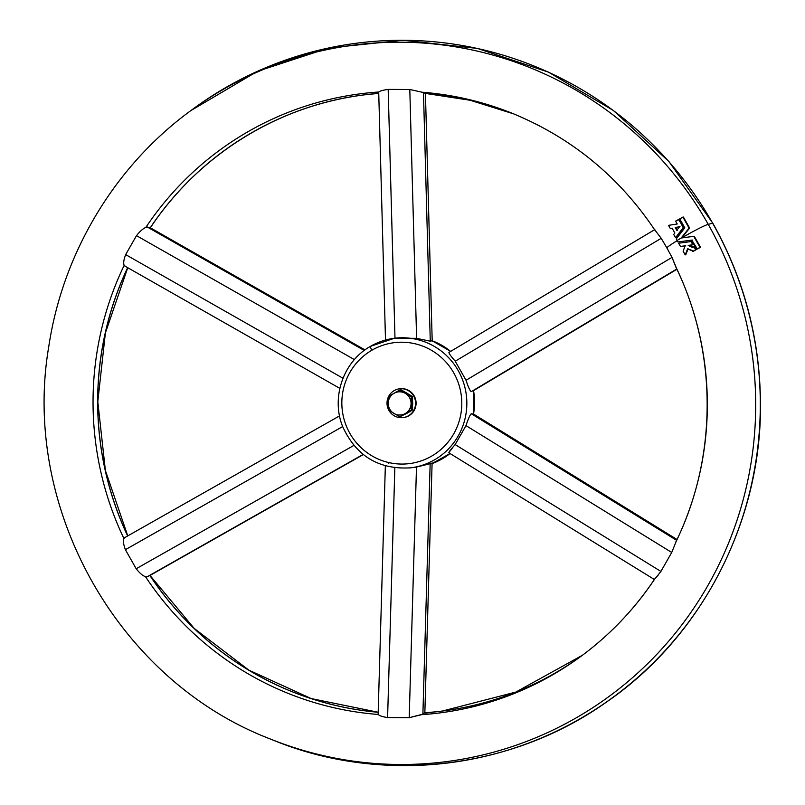 <?xml version="1.0" encoding="UTF-8"?>
<svg xmlns="http://www.w3.org/2000/svg" width="805" height="805" viewBox="0 0 805 805"><rect width="100%" height="100%" fill="white"/><g stroke="black" fill="none" stroke-linecap="round" stroke-linejoin="round"><path stroke-width="1.21" d="M150.193 227.855L150.263 227.865A310.549 305.538 82.8 0 1 364.283 94.869A310.549 305.538 82.8 0 1 378.752 93.38A310.559 305.558 -97.2 0 0 150.193 227.855L147.255 227L364.263 350.457L147.255 227L145.846 227.392A312.088 307.067 82.8 0 1 378.833 92.001C379.789 91.015 382.908 90.15 388.181 89.395L409.805 89.496L422.122 92.223A312.088 307.067 82.8 0 1 512.423 113.374A312.088 307.067 -97.2 0 0 422.122 92.223L409.805 89.496L416.608 338.342L430.273 341.209L431.903 340.666L432.215 341.35L431.903 340.666A65.296 64.249 82.8 0 1 450.629 351.403A65.296 64.249 -97.2 0 0 431.903 340.666L430.273 341.209L423.47 92.555L430.273 341.209L416.608 338.342L409.805 89.496L388.181 89.395L394.983 338.18L388.181 89.395C382.908 90.15 379.789 91.015 378.833 92.001L378.833 92.001A312.088 307.067 -97.2 0 0 145.846 227.392C143.049 228.59 139.929 231.337 136.488 235.644C139.929 231.337 143.049 228.59 145.846 227.392L147.255 227L150.193 227.855A310.559 305.558 82.8 0 1 378.752 93.37L364.283 94.869A310.549 305.538 -97.2 0 0 150.263 227.865L150.193 227.855M425.131 93.35L423.47 92.555L425.131 93.35A310.559 305.558 82.8 0 1 513.691 113.887A310.559 305.558 -97.2 0 0 425.131 93.35L425.171 93.36A310.549 305.538 82.8 0 1 438.212 94.648M514.073 692.773A310.549 305.538 82.8 0 1 424.597 712.747L424.547 712.767A310.559 305.558 -97.2 0 0 582.357 655.3A310.559 305.558 82.8 0 1 424.547 712.767L424.597 712.747A310.549 305.538 -97.2 0 0 442.428 711.026L515.854 692.069L582.357 655.3M378.189 712.254A310.549 305.538 82.8 0 1 149.931 575.444L149.861 575.474A310.559 305.558 -97.2 0 0 378.189 712.284A310.559 305.558 82.8 0 1 149.861 575.474L149.931 575.444A310.549 305.538 -97.2 0 0 378.189 712.254L311.243 698.579L248.876 670.163L194.216 628.423L149.992 575.424L363.307 454.594L150.002 575.444M127.713 535.929A310.549 305.538 82.8 0 1 127.713 267.703A310.549 305.538 -97.2 0 0 127.713 535.929M127.653 267.663A310.559 305.558 -97.2 0 0 127.643 535.959A310.559 305.558 82.8 0 1 127.653 267.663M677.096 240.464A24.673 1.691 -29.5 0 1 681.181 238.018L689.1 228.127L682.902 217.098L679.742 218.839L684.793 227.805L676.24 238.964L677.951 241.973L691.757 240.111L696.848 249.077L700.008 247.346L693.739 236.328L681.181 238.018A24.673 1.691 150.5 0 0 677.096 240.464L676.24 238.964L684.793 227.805L679.742 218.839L683.415 217.038L689.613 228.056L681.694 237.958L689.613 228.056L682.902 217.098L689.613 228.056L681.181 238.018L694.252 236.268L700.521 247.276L697.361 249.007L700.521 247.276L694.252 236.268L700.521 247.276L697.361 249.007L691.757 240.111L677.951 241.973L677.096 240.464M371.87 350.225A60.949 59.962 -97.2 0 0 371.769 455.751A60.949 59.962 -97.2 0 0 461.788 403.446A60.949 59.962 -97.2 0 0 371.87 350.225A60.949 59.962 82.8 0 1 461.788 403.446A60.949 59.962 82.8 0 1 371.769 455.751A60.949 59.962 82.8 0 1 371.87 350.225A4.357 0.714 -120.2 0 1 370.451 346.361A4.357 0.714 -120.2 0 1 370.501 346.341A65.296 64.249 82.8 0 1 394.359 338.261A65.296 64.249 82.8 0 1 466.316 394.963A65.296 64.249 82.8 0 1 410.792 467.826A65.296 64.249 -97.2 0 0 466.316 394.963A65.296 64.249 -97.2 0 0 394.359 338.261A65.296 64.249 -97.2 0 0 370.501 346.341A4.357 0.714 59.8 0 0 370.451 346.361A4.357 0.714 59.8 0 0 371.87 350.225M399.723 388.775A14.51 14.279 82.8 0 1 415.974 401.343A14.51 14.279 82.8 0 1 403.375 417.564M123.9 538.515C122.974 540.829 123.467 544.552 125.389 549.674L342.658 426.58L125.389 549.674L136.176 568.753L353.828 445.447L136.176 568.753C139.607 573.069 142.716 575.726 145.514 576.712L146.933 576.913L363.105 454.433L149.861 575.474L146.933 576.913L145.514 576.712C142.716 575.726 139.607 573.069 136.176 568.753L125.389 549.674C123.467 544.552 122.974 540.829 123.9 538.515A312.088 307.067 82.8 0 1 124.161 265.368C123.235 263.275 123.739 259.693 125.661 254.611L136.488 235.644L354.391 359.604L136.488 235.644L125.661 254.611L342.98 378.239L125.661 254.611C123.739 259.693 123.235 263.275 124.161 265.368A312.088 307.067 -97.2 0 0 123.9 538.515L124.745 537.7L123.9 538.515M676.21 541.322L671.732 552.461L676.21 541.322A312.088 307.067 -97.2 0 0 676.472 268.176L672.004 257.389L666.782 247.749L661.217 238.31L654.857 229.978L661.217 238.31L666.782 247.749A24.673 1.691 -29.5 0 1 677.196 240.655A24.673 1.691 150.5 0 0 666.782 247.749L672.004 257.389L675.959 267.31C717.597 352.6 717.537 457.16 675.828 542.007M681.704 237.948A24.673 1.691 -29.5 0 1 708.239 224.343A361.244 355.418 -97.2 0 0 190.604 110.768A361.244 355.418 82.8 0 1 708.239 224.343A24.673 1.691 150.5 0 0 681.704 237.948M270.279 738.98A361.244 355.418 -97.2 0 0 669.539 640.166A361.244 355.418 -97.2 0 0 708.239 224.343A361.244 355.418 82.8 0 1 669.539 640.166A361.244 355.418 82.8 0 1 270.279 738.98L272.825 740.006A362.773 356.927 -97.2 0 0 673.775 640.78A362.773 356.927 -97.2 0 0 712.636 223.186A362.773 356.927 -97.2 0 0 192.818 109.138A362.773 356.927 82.8 0 1 712.636 223.186L708.239 224.343L712.636 223.186A362.773 356.927 82.8 0 1 673.775 640.78A362.773 356.927 82.8 0 1 272.825 740.006C380.956 784.674 511.195 769.932 606.407 702.121C702.866 636.141 762.939 518.068 760.423 399.713C759.367 336.802 743.488 277.956 712.797 223.186L668.935 161.553L613.289 110.426L548.497 72.148L477.405 48.421L403.064 40.25L328.661 47.988L257.459 71.303L190.604 110.768C114.974 166.051 62.81 252.78 48.813 346.321C21.011 508.287 118.255 680.859 270.279 738.98M692.27 240.041L677.951 241.973L692.27 240.041M671.732 552.461L660.905 571.419L455.157 444.581L660.905 571.419L671.732 552.461L465.984 425.614L455.157 444.581L465.984 425.614L671.732 552.461M658.299 574.981L654.686 579.016C634.612 609.073 610.13 634.773 581.26 656.115A312.088 307.067 82.8 0 1 421.538 714.689L409.212 717.678L387.597 717.567C382.315 716.742 379.205 715.705 378.249 714.468A312.088 307.067 82.8 0 1 145.514 576.712A312.088 307.067 -97.2 0 0 378.249 714.468L378.451 713.944L378.249 714.468C379.205 715.705 382.315 716.742 387.597 717.567L394.842 467.826L387.597 717.567L409.212 717.678L416.487 467.051L412.361 467.604M692.25 250.526L687.611 248.846L693.256 251.331L696.174 249.671L692.743 251.391L695.661 249.741L694.021 246.863L694.534 246.793L696.174 249.671L694.534 246.793L688.205 245.394L692.391 247.397L694.021 246.863L696.174 249.671L692.743 251.391L692.109 250.556L692.622 250.486M688.124 248.775L685.739 254.803L688.124 248.775M685.729 245.736L680.99 246.38L685.729 245.736M691.525 241.48L693.357 244.71L688.728 245.334L692.652 247.356L688.205 245.394L692.843 244.77L691.012 241.55L678.645 243.221L680.477 246.441L685.206 245.807L683.113 251.13L685.216 254.873L687.611 248.846L685.216 254.873L683.113 251.13L685.206 245.807L680.477 246.441L678.645 243.221L691.525 241.48L693.357 244.71L691.525 241.48M672.678 228.197L670.847 228.489L672.678 228.197M679.068 219.433L683.687 227.634L676.049 237.656L683.687 227.634L679.068 219.433L675.626 221.154L677.226 223.991L668.512 225.35L670.334 228.55L672.165 228.268L674.821 232.957L673.715 234.486L675.536 237.717L683.173 227.694L679.068 219.433M125.006 265.982L124.161 265.368L125.006 265.982M432.084 463.569L424.849 712.727L432.084 463.569M389.248 462.664L388.694 463.459M394.993 338.231L416.608 338.342L394.359 338.261L370.451 346.361C343.413 361.344 330.885 397.449 342.598 426.419C356.052 456.012 378.783 469.808 410.792 467.826L416.487 467.051L409.212 717.678L422.887 714.176L430.152 463.72L422.887 714.176L424.547 712.767L421.538 714.689A312.088 307.067 -97.2 0 0 581.26 656.115A312.088 307.067 -97.2 0 0 654.525 579.298M431.792 463.67L430.152 463.72L431.792 463.67L432.104 462.885L431.792 463.67A65.296 64.249 -97.2 0 0 450.045 453.527A65.296 64.249 82.8 0 1 431.792 463.67M473.582 414.072L677.025 539.501L473.582 414.072M656.498 576.984L660.905 571.419M452.873 447.339L448.767 452.742L654.485 579.57M676.633 540.336L471.317 413.76L676.633 540.336M473.491 414.183L471.317 413.76L473.491 414.183A65.296 64.249 -97.2 0 0 473.521 390.586A65.296 64.249 82.8 0 1 473.491 414.183M676.904 269.293L473.592 390.596L676.904 269.293M676.774 269.021L471.338 391.592L676.774 269.021M466.025 380.282C468.379 387.406 470.15 391.18 471.338 391.592C470.15 391.18 468.379 387.406 466.025 380.282L672.004 257.389L466.025 380.282L455.238 361.204L466.025 380.282M661.217 238.31L455.238 361.204L661.217 238.31M425.432 93.38L432.194 340.767L425.432 93.38M423.47 92.555L422.122 92.223L423.47 92.555M150.354 227.795L365.007 349.903L150.354 227.795M424.839 713.17L442.428 711.026M515.371 114.582A312.088 307.067 -97.2 0 0 512.423 113.374C571.62 137.705 619.196 176.758 655.149 230.532M432.215 341.35L431.903 340.666M416.487 467.051L430.152 463.72M449.059 452.742C448.305 452.742 450.337 450.025 455.157 444.581M465.984 425.614C468.359 418.459 470.14 414.505 471.317 413.76M455.238 361.204C450.428 355.669 448.395 352.731 449.15 352.389M676.804 230.29L675.194 227.453L679.5 226.779L676.804 230.29L679.5 226.779L675.194 227.453L680.014 226.718L675.707 227.392L677.317 230.22L675.194 227.453L676.804 230.29M672.165 228.268L670.334 228.55L668.512 225.35L677.226 223.991L675.626 221.154L678.545 219.503L683.687 227.634L675.536 237.717L673.715 234.486L674.821 232.957L672.165 228.268M692.843 244.77L688.205 245.394L692.843 244.77M394.168 390.606A14.51 14.279 -97.2 0 0 388.594 396.523A14.51 14.279 82.8 0 1 415.461 401.413A14.51 14.279 82.8 0 1 388.896 410.349A14.51 14.279 -97.2 0 0 408.387 415.823A14.51 14.279 -97.2 0 0 413.679 396.03A14.51 14.279 -97.2 0 0 394.168 390.606M388.392 396.925A14.51 14.279 -97.2 0 0 388.362 409.312A14.51 14.279 82.8 0 1 388.392 396.925M406.998 413.287A11.612 11.421 82.8 0 1 405.951 413.82A11.612 11.421 -97.2 0 0 407.974 412.643A11.612 11.421 82.8 0 1 406.998 413.287L412.552 409.987L411.244 410.148L411.073 403.476A11.612 11.421 -97.2 0 0 393.947 393.333A11.612 11.421 -97.2 0 0 393.927 413.438A11.612 11.421 -97.2 0 0 411.073 403.476A11.612 11.421 82.8 0 1 393.927 413.438A11.612 11.421 82.8 0 1 388.221 403.355L388.402 410.037L399.813 416.789L411.244 410.148L399.813 416.789L388.402 410.037L388.221 403.355A11.612 11.421 82.8 0 1 393.947 393.333L388.413 396.634L388.221 403.355L388.413 396.634L393.947 393.333A11.612 11.421 82.8 0 1 411.073 403.476L411.264 396.744L399.844 389.992L393.947 393.333L401.152 389.821L399.844 389.992L411.264 396.744L411.244 410.148L412.552 409.987L412.573 396.583L411.264 396.744L412.573 396.583L401.152 389.821L412.573 396.583L412.552 409.987L399.813 416.789L406.998 413.287M405.7 392.518A11.612 11.421 82.8 0 1 408.236 394.017A11.612 11.421 -97.2 0 0 405.7 392.518M412.563 401.363A11.612 11.421 82.8 0 1 412.563 405.167A11.612 11.421 -97.2 0 0 412.563 401.363M403.124 417.604L403.637 417.533A14.51 14.279 -97.2 0 0 415.974 401.343A14.51 14.279 -97.2 0 0 399.984 388.745L399.471 388.805M425.151 93.36L470.16 100.273L513.691 113.887M124.393 537.8L339.559 415.903M127.774 535.889L105.385 470.462L97.797 401.675L105.385 332.958L127.754 267.723M378.129 714.256L385.343 465.874M654.837 229.566L448.908 352.429M378.712 92.132L385.525 340.978M124.554 265.902L339.841 388.372M581.26 656.115L583.464 654.485M512.423 113.374L514.969 114.401M150.314 227.855C198.433 155.033 278.45 105.304 364.283 94.869M431.953 340.666L450.669 351.382M473.582 390.566L473.561 414.173M450.055 453.537L431.812 463.67"/></g></svg>
